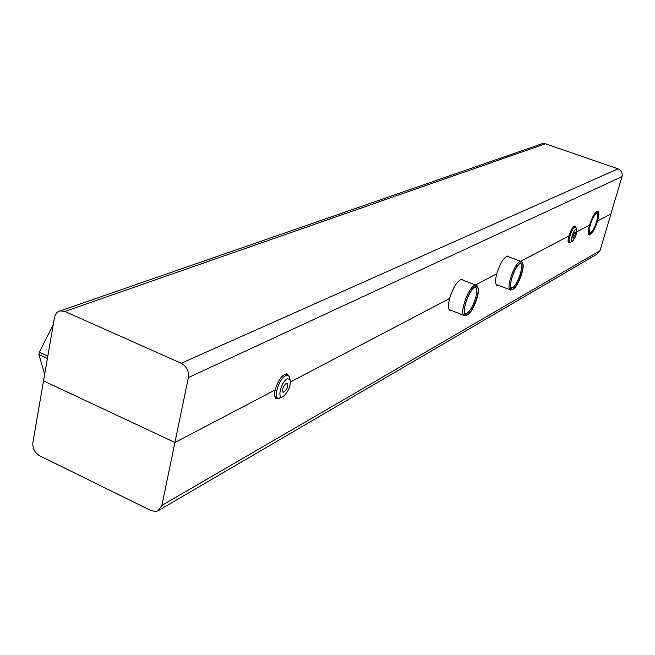<?xml version="1.0" encoding="UTF-8"?>
<svg xmlns="http://www.w3.org/2000/svg" width="655" height="655" viewBox="0 0 655 655"><rect width="100%" height="100%" fill="white"/><g stroke="black" fill="none" stroke-linecap="round" stroke-linejoin="round"><path stroke-width="0.98" d="M588.346 233.663L590.401 233.377M597.696 212.752L596.525 211.598M596.59 212.744L597.753 212.883C600.045 214.938 594.191 231.633 590.614 233.27C585.767 236.504 592.12 214.603 596.59 212.744M596.271 213.849L596.82 213.71C600.299 213.514 593.455 233.024 590.294 232.361C587.109 232.672 592.726 215.241 596.271 213.849M289.772 378.541L289.101 376.265L287.553 375.241L285.67 375.675C279.055 378.557 272.889 398.289 278.58 398.322L282.755 396.742M287.258 378.819L289.993 379.278C291.082 385.402 288.855 391.141 283.296 396.471C276.606 400.754 280.823 381.783 287.258 378.819M286.227 383.265L286.988 383.085C288.372 386.475 287.177 389.553 283.394 392.32C281.887 389.881 282.829 386.868 286.227 383.265M576.089 227.801L574.877 227.039C571.823 228.268 567.205 242.645 569.94 242.407L572.298 241.351M575.933 229.119L576.687 229.201C577.055 233.352 575.639 237.38 572.445 241.277C569.473 243.242 573.182 230.298 575.933 229.119M575.049 232.165L575.254 232.116C575.671 234.261 574.943 236.324 573.076 238.314C572.585 236.561 573.24 234.515 575.049 232.165M522.485 263.228L521.937 261.951L520.962 261.419L519.816 261.713C513.651 264.301 505.292 290.484 510.744 290.059L512.39 289.469M520.406 262.884L522.395 263.105C525.572 266.151 518.203 286.759 513.094 289.174C506.045 293.808 513.782 265.832 520.406 262.884M520.291 263.31L520.16 263.384C515.231 265.709 508.1 285.711 511.162 288.593C515.706 294.349 528.47 259.036 520.291 263.31M519.783 263.629L520.201 263.597C525.343 263.408 516.255 288.83 511.53 287.897L510.646 287.357M477.724 287.275L477.094 285.809L475.89 285.13L474.449 285.498C467.4 288.495 458.631 316.168 464.813 315.784L466.753 315.129M475.088 286.751L477.569 287.046C481.065 290.583 473.303 312.017 467.539 314.785C459.45 320.074 467.433 290.206 475.088 286.751M474.965 287.209L474.801 287.299C469.242 289.96 461.742 310.757 465.107 314.113C470.388 320.885 484.536 282.289 474.965 287.209M474.441 287.529L475.063 287.455C480.958 287.332 471.117 314.539 465.664 313.467L464.526 312.705M188.386 377.567L174.918 442.493L43.525 380.882L32.897 442.362C32.422 448.249 34.641 452.703 39.57 455.733L151.01 510.572L155.653 511.49L158.002 510.81L161.867 505.431L174.918 442.493L43.525 380.882L54.48 317.536C55.225 313.876 57.141 311.657 60.219 310.879L64.82 311.461L181.206 363.263C186.7 366.382 189.099 371.156 188.386 377.567L622.004 176.596L610.91 213.956L597.606 220.931C594.822 229.315 592.079 233.999 589.369 234.965C587.822 234.424 587.854 231.166 589.475 225.189L576.858 231.804L589.475 225.189C592.276 216.756 595.027 212.056 597.728 211.09C599.284 211.655 599.243 214.938 597.606 220.931L610.91 213.956L600.005 250.685L597.303 253.993L158.731 510.384M569.989 242.407L568.917 242.907C567.77 242.522 567.762 240.213 568.884 235.98L520.619 261.288L568.884 235.98C570.882 229.93 572.888 226.556 574.902 225.869L575.72 227.056M498.275 285.236L497.382 285.383C495.188 284.728 494.975 280.864 496.744 273.798L475.456 284.958L496.744 273.798C500.191 263.122 503.9 257.178 507.846 255.966L509.156 256.948M451.647 310.535L450.656 310.675C448.159 309.962 447.799 305.918 449.567 298.533L290.566 381.873L449.567 298.533C453.268 286.939 457.411 280.496 461.996 279.194L463.543 280.324M279.775 398.183L277.073 399.01C274.691 398.412 274.044 395.391 275.141 389.962L174.918 442.493L275.141 389.962C278.154 380.129 282.092 374.685 286.947 373.628L289.313 376.674M53.227 324.749L39.341 352.226L38.94 354.552L44.663 374.324M622.004 176.596C622.7 172.961 621.374 170.374 618.025 168.826L545.427 143.781L541.349 143.985M161.867 505.431L600.005 250.685M38.94 354.552L47.406 358.457M47.807 356.132L39.341 352.226M181.206 363.263L618.025 168.826M64.82 311.461L545.427 143.781M597.753 212.883L597.327 211.901M289.993 379.278L289.101 376.265M274.887 396.684L277.523 397.855M284.917 374.087L287.553 375.241M576.687 229.201L575.819 227.154M568.098 241.728L569.637 242.293M573.837 226.352L575.377 226.917M282.976 392.14L283.394 392.32M522.395 263.105L521.937 261.951M512.709 289.363L512.03 289.698M496.089 284.393L510.048 289.788M506.954 256.121L520.962 261.419M510.703 287.439L511.162 288.593M510.941 287.668L511.53 287.897M477.569 287.046L477.094 285.809M467.056 315.022L466.425 315.333M449.109 309.528L463.953 315.44M461.005 279.333L475.89 285.13M464.641 312.877L465.107 314.113M464.935 313.18L465.664 313.467M589.369 234.965L588.935 234.809M277.073 399.01L275.919 398.502M450.656 310.675L449.739 310.314M497.382 285.383L496.646 285.097M60.219 310.879L542.438 143.609"/></g></svg>
